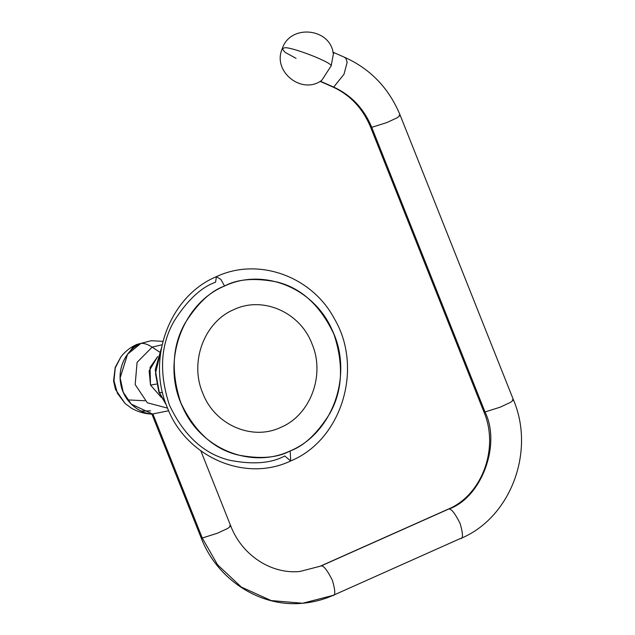 <?xml version="1.0" encoding="UTF-8"?>
<svg xmlns="http://www.w3.org/2000/svg" width="635" height="635" viewBox="0 0 635 635"><rect width="100%" height="100%" fill="white"/><g stroke="black" fill="none" stroke-linecap="round" stroke-linejoin="round"><path stroke-width="0.95" d="M280.805 427.363C251.881 441.206 214.416 424.664 202.644 392.867C189.365 361.736 204.367 321.802 233.934 309.578C262.85 295.735 300.323 312.269 312.095 344.075C325.366 375.206 310.364 415.139 280.805 427.363M224.56 286.028C263.676 267.391 314.238 288.123 332.216 330.184C353.631 374.174 333.05 433.292 290.179 450.913C251.055 469.551 200.501 448.81 182.515 406.757C161.1 362.768 181.689 303.649 224.56 286.028C210.804 290.862 197.668 303.189 185.15 323.009C172.26 345.607 170.791 372.15 180.753 402.622C194.389 431.459 213.36 448.889 237.649 454.914C259.786 459.288 277.297 457.954 290.179 450.913L290.695 460.954L290.179 450.913C303.935 446.08 317.063 433.753 329.581 413.933C342.479 391.327 343.948 364.792 333.978 334.32C320.342 305.483 301.379 288.052 277.09 282.019C254.945 277.654 237.434 278.987 224.56 286.028L220.909 279.471L216.416 276.646L220.909 279.471L224.56 286.028M284.734 455.978L290.695 460.954C244.777 482.941 185.372 456.66 167.061 406.868C146.391 358.33 169.72 296.053 216.416 276.646L215.583 282.21C201.089 287.306 187.246 300.299 174.053 321.183C160.464 345.003 158.917 372.967 169.418 405.082C183.793 435.467 203.779 453.842 229.378 460.192C252.706 464.796 271.161 463.391 284.734 455.978M166.156 404.511L159.25 392.303L162.56 392.716L159.25 392.303L166.156 404.511M161.449 347.972L155.226 369.689L159.25 392.303L155.504 373.451L161.33 348.583L155.504 373.451L158.829 392.089L166.378 405.09M162.115 344.757L152.138 347.147L137.089 362.355L135.168 384.524L147.32 402.773L167.584 408.146L147.32 402.773L135.168 384.524L137.089 362.355L152.138 347.147L159.472 351.981L152.138 347.147C147.923 344.376 144.193 343.122 140.954 343.384L151.305 340.709L140.914 343.392L127.508 354.203L120.11 377.936L123.198 392.208L131.167 404.09L152.44 414.02C141.891 414.099 123.833 403.725 120.61 383.262C117.157 362.831 130.929 346.901 140.914 343.392L151.265 340.709L140.954 343.384C130.961 346.893 117.197 362.831 120.65 383.254C123.873 403.725 141.93 414.099 152.479 414.012L151.416 414.099C144.296 413.734 137.628 411.75 131.421 408.138L125.119 403.519L117.451 393.343L113.99 380.841L115.26 367.927L121.071 356.584C125.405 351.219 130.675 347.154 136.882 344.416L132.659 347.504M150.503 385.072L161.242 397.296L150.503 385.072L156.369 384.088L150.503 385.072L150.035 367.498L157.726 356.537L149.146 370.856L150.503 385.072M135.612 346.392L132.636 347.528L130.421 350.814M121.063 356.592L115.252 367.935L113.982 380.841L117.443 393.335L125.111 403.511L115.483 389.453L113.57 380.952L115.197 367.379L121.063 356.6M144.843 400.764L127.564 399.883M140.914 343.392L136.882 344.416L140.914 343.392M150.614 410.869L141.176 411.083M168.704 410.758L152.479 414.012L131.207 404.082L123.238 392.208L120.15 377.936L127.548 354.203L140.954 343.384C144.193 343.122 147.923 344.376 152.138 347.147M202.271 538.012L152.908 413.972L202.271 538.012L201.136 537.813L202.271 538.012L217.543 564.769L241.316 587.058L271.177 600.583L302.609 603.25L333.161 595.344C323.398 599.686 313.206 602.321 302.609 603.25L271.177 600.583L241.316 587.058L217.543 564.769L202.271 538.012L217.376 533.241L227.838 528.383L230.759 526.018L227.838 528.383L217.376 533.241L202.271 538.012M460.216 538.583C463.256 539.186 463.209 534.114 460.073 523.367C454.731 512.81 450.874 508.071 448.5 509.143C481.306 498.126 501.38 444.69 485.005 411.972L483.87 411.774L485.005 411.972C501.38 444.69 481.306 498.126 448.5 509.143L320.81 566.063L299.871 571.484L320.81 566.063C323.183 564.991 327.041 569.73 332.391 580.287C335.518 591.034 335.566 596.106 332.534 595.503C335.566 596.106 335.518 591.034 332.391 580.287C327.041 569.73 323.183 564.991 320.81 566.063L448.5 509.143C450.874 508.071 454.731 512.81 460.073 523.367C463.209 534.114 463.256 539.186 460.216 538.583L333.161 595.344M320.096 81.351L332.796 86.955C350.139 94.885 362.736 108.275 370.602 127.135L371.737 127.341L485.005 411.972L500.11 407.202L510.572 402.344L513.493 399.979L510.572 402.344L500.11 407.202L485.005 411.972L371.737 127.341L370.602 127.135L483.87 411.774C499.578 448.508 481.663 495.53 447.865 509.302L320.183 566.222L299.871 571.484C271.558 574.413 242.062 555.466 230.759 526.018L229.632 525.812M346.4 58.388L344.765 57.65L345.67 57.785L347.178 62.23L343.995 74.231L333.7 87.098L343.995 74.231L347.178 62.23L345.67 57.785C371.023 69.477 389.207 88.662 400.225 115.348L397.304 117.713L386.842 122.571L371.737 127.341C363.95 108.617 351.274 95.202 333.7 87.098C351.274 95.202 363.95 108.617 371.737 127.341L386.842 122.571L397.304 117.713L400.225 115.348L513.493 399.979L512.366 399.78M400.225 115.348L399.097 115.141M333.7 87.098L320.358 81.209L333.7 87.098M333.851 53.308L332.978 52.205L333.851 53.308M282.21 48.839C289.933 23.741 330.827 27.797 333.343 54.102L331.2 65.794C330.914 61.722 287.258 45.26 284.059 48.022L282.21 48.839L284.059 48.022C287.258 45.26 330.914 61.722 331.2 65.794L321.77 80.335C301.863 95.258 272.153 71.453 282.21 48.839L285.155 52.403L296.061 58.333M290.695 460.954C341.955 439.96 363.712 367.8 334.216 318.468C311.753 276.169 258.151 256.921 216.416 276.646M136.882 344.416L151.265 340.709M151.305 340.709L162.933 341.352M230.759 526.018L200.866 450.906M302.609 603.25C260.056 607.584 217.011 579.501 201.136 537.813L151.892 414.068M513.493 399.979C535.448 451.517 510.683 517.668 460.851 538.424M345.67 57.785L332.772 52.094"/></g></svg>
